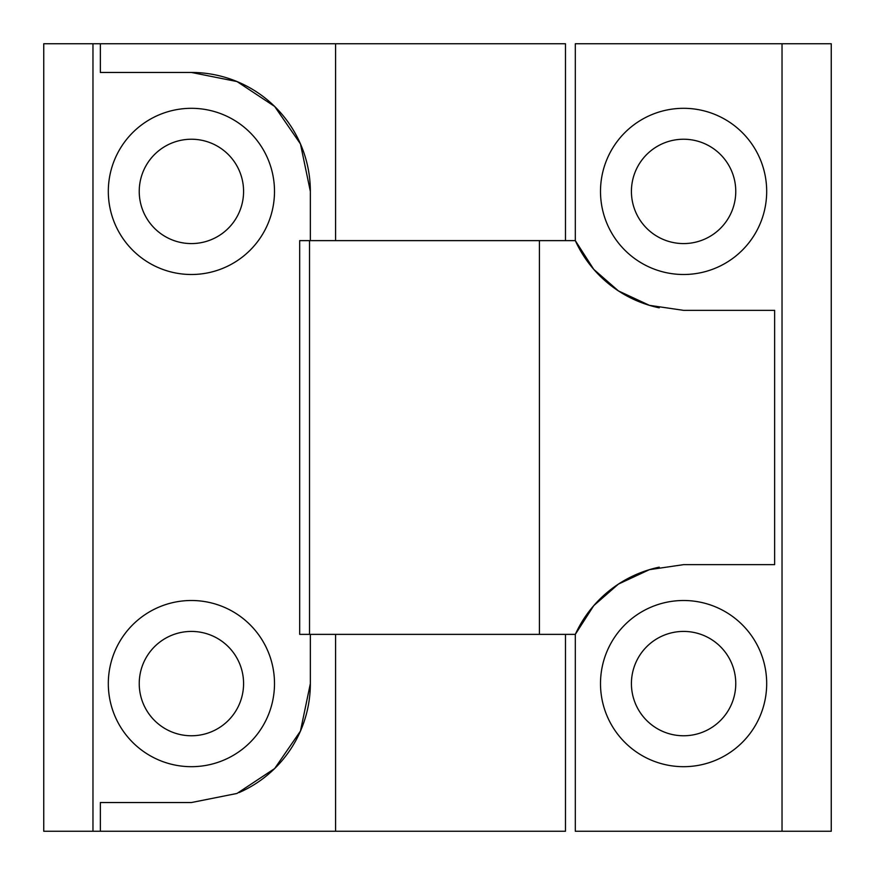 <?xml version="1.0" encoding="UTF-8"?>
<svg xmlns="http://www.w3.org/2000/svg" width="875" height="875" viewBox="0 0 875 875"><rect width="100%" height="100%" fill="white"/><g stroke="black" fill="none" stroke-linecap="round" stroke-linejoin="round"><path stroke-width="1.31" d="M309.531 634.375L309.531 240.625L299.688 240.625L299.688 634.375L575.312 634.375A118.945 118.945 0 0 1 659.258 567.164M659.258 307.836A118.945 118.945 0 0 1 575.312 240.625L309.531 240.625M766.686 191.406A83.092 83.092 0 0 1 683.594 274.498A83.092 83.092 0 0 1 600.502 191.406A83.092 83.092 0 0 1 683.594 108.314A83.092 83.092 0 0 1 766.686 191.406M631.422 191.406A52.172 52.172 0 0 0 683.594 243.578A52.172 52.172 0 0 0 735.766 191.406A52.172 52.172 0 0 0 683.594 139.234A52.172 52.172 0 0 0 631.422 191.406M766.686 683.594A83.092 83.092 0 0 1 683.594 766.686A83.092 83.092 0 0 1 600.502 683.594A83.092 83.092 0 0 1 683.594 600.502A83.092 83.092 0 0 1 766.686 683.594M631.422 683.594A52.172 52.172 0 0 0 683.594 735.766A52.172 52.172 0 0 0 735.766 683.594A52.172 52.172 0 0 0 683.594 631.422A52.172 52.172 0 0 0 631.422 683.594M683.594 564.648L774.638 564.648L774.638 310.352L683.594 310.352L649.447 305.342L618.428 290.916L593.764 269.369L575.312 240.625L575.312 43.75L782.031 43.75L782.031 831.25L575.312 831.25L575.312 634.375L593.764 605.631L618.428 584.084L649.447 569.658L683.594 564.648M782.031 831.25L831.25 831.25L831.25 43.75L782.031 43.75M335.573 831.25L335.573 634.375L565.469 634.375L565.469 831.25L100.363 831.25L100.363 802.539L191.406 802.539L237.005 793.45L274.663 768.545L300.464 731.062L310.352 683.594A118.945 118.945 0 0 1 239.094 792.564M335.573 43.75L565.469 43.75L565.469 240.625L335.573 240.625L335.573 43.75L43.75 43.75L43.75 831.25L100.363 831.25M274.498 191.406A83.092 83.092 0 0 1 191.406 274.498A83.092 83.092 0 0 1 108.314 191.406A83.092 83.092 0 0 1 191.406 108.314A83.092 83.092 0 0 1 274.498 191.406M139.234 191.406A52.172 52.172 0 0 0 191.406 243.578A52.172 52.172 0 0 0 243.578 191.406A52.172 52.172 0 0 0 191.406 139.234A52.172 52.172 0 0 0 139.234 191.406M274.498 683.594A83.092 83.092 0 0 1 191.406 766.686A83.092 83.092 0 0 1 108.314 683.594A83.092 83.092 0 0 1 191.406 600.502A83.092 83.092 0 0 1 274.498 683.594M139.234 683.594A52.172 52.172 0 0 0 191.406 735.766A52.172 52.172 0 0 0 243.578 683.594A52.172 52.172 0 0 0 191.406 631.422A52.172 52.172 0 0 0 139.234 683.594M335.573 634.375L310.352 634.375L310.352 683.594M100.363 43.75L100.363 72.461L191.406 72.461A118.945 118.945 0 0 1 310.352 191.406L310.352 240.625L335.573 240.625M191.406 72.461L237.005 81.55L274.663 106.455L300.464 143.938L310.352 191.406M539.427 240.625L539.427 634.375M92.969 831.25L92.969 43.75"/></g></svg>
